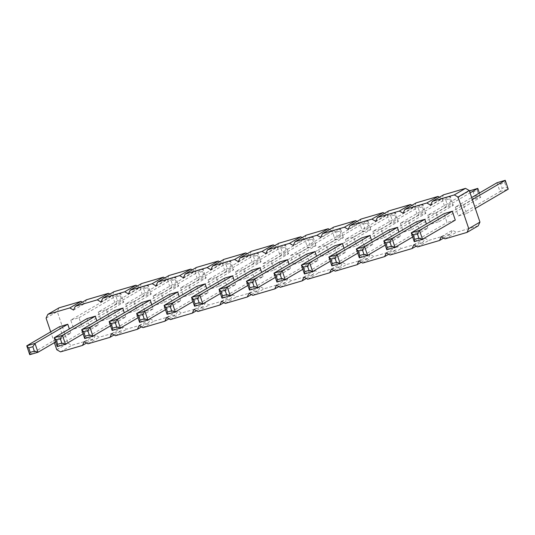 <?xml version="1.0" encoding="UTF-8"?>
<svg xmlns="http://www.w3.org/2000/svg" width="535" height="535" viewBox="0 0 535 535"><rect width="100%" height="100%" fill="white"/><g stroke="black" fill="none" stroke-linecap="round" stroke-linejoin="round"><path stroke-width="0.4" stroke-dasharray="2.67 2.01" d="M46.077 318.138L57.285 311.591L59.031 307.832M56.77 349.736L67.978 343.189L57.285 311.591M54.383 342.688L50.711 331.834M357.755 253.162L372.888 244.321L371.471 240.121M372.888 244.321L364.649 246.742L361.653 237.881M385.22 245.09L400.354 236.249L392.115 238.67L389.119 229.809M400.354 236.249L398.936 232.05M330.289 261.234L345.429 252.393L344.005 248.193M345.429 252.393L337.184 254.814L334.188 245.96M275.358 277.377L290.498 268.537L282.259 270.957L279.257 262.103M290.498 268.537L289.074 264.337M302.823 269.306L317.964 260.465L309.725 262.886L306.722 254.031M317.964 260.465L316.539 256.265M247.892 285.449L263.033 276.608L254.794 279.029L251.791 270.175M263.033 276.608L261.608 272.409M220.427 293.528L235.567 284.68L227.328 287.108L224.325 278.247M235.567 284.68L234.143 280.48M55.64 341.959L70.774 333.118L62.535 335.539L59.539 326.684M70.774 333.118L69.349 328.918M83.099 333.887L98.239 325.046L90 327.467L87.004 318.613M98.239 325.046L96.815 320.846M110.564 325.815L125.705 316.974L117.466 319.395L114.47 310.534M125.705 316.974L124.28 312.774M192.961 301.6L208.102 292.759L199.863 295.18L196.86 286.319M208.102 292.759L206.677 288.552M165.496 309.671L180.636 300.83L172.397 303.251L169.394 294.39M180.636 300.83L179.212 296.631M138.03 317.743L153.17 308.902L151.746 304.703M153.17 308.902L144.931 311.323L141.929 302.462M455.285 220.106L447.046 222.527L444.05 213.666M412.686 237.018L427.819 228.177L419.58 230.598L416.584 221.737M427.819 228.177L426.402 223.978M82.383 302.161L84.751 303.519L86.496 299.76M109.849 294.089L112.216 295.447L113.962 291.689M137.314 286.018L139.682 287.375L141.427 283.617M164.78 277.946L167.147 279.303L168.893 275.545M192.246 269.874L194.613 271.232L196.358 267.467M219.711 261.802L222.078 263.16L223.824 259.395M247.17 253.73L249.544 255.088L251.289 251.323M274.636 245.659L277.01 247.01L278.755 243.251M302.101 237.58L304.468 238.938L306.221 235.179M329.567 229.508L331.934 230.866L333.686 227.107M357.032 221.436L359.4 222.794L361.152 219.036M384.498 213.365L386.865 214.722L388.617 210.964M411.963 205.293L414.331 206.65L416.083 202.892M439.429 197.221L441.796 198.579L443.542 194.82M478.21 225.857L456.235 232.317L452.49 230.17L450.744 233.929L428.776 240.389L425.024 238.242L423.279 242.001L401.31 248.461L397.558 246.314L395.813 250.079L373.845 256.532L370.093 254.386L368.347 258.151L346.379 264.604L342.634 262.458L340.882 266.223L318.913 272.676L315.168 270.536L313.416 274.294L291.448 280.755L287.703 278.608L285.951 282.366L263.982 288.826L260.237 286.68L258.485 290.438L236.517 296.898L232.772 294.752L231.02 298.51L209.051 304.97L205.306 302.823L203.561 306.582L181.586 313.042L177.841 310.895L176.095 314.654L154.12 321.114L150.375 318.967L148.63 322.725L126.655 329.185L122.91 327.039L121.164 330.804L99.189 337.257L95.444 335.111L93.699 338.876L71.723 345.329L67.978 343.189M375.864 240.195L384.103 237.774L381.101 228.913L372.862 231.334L414.618 206.951L417.614 215.806L419.768 212.495L423.887 211.285L425.853 213.385L417.614 215.806L375.864 240.195L372.862 231.334M400.327 223.262L408.566 220.841L411.569 229.702L403.323 232.123L400.327 223.262L442.084 198.88L445.08 207.734L447.233 204.423L451.353 203.213L453.319 205.313L445.08 207.734L403.323 232.123M348.399 248.267L356.638 245.846L353.635 236.985L345.396 239.412L387.153 215.023L390.149 223.877L392.302 220.567L396.422 219.357L398.388 221.457L390.149 223.877L348.399 248.267L345.396 239.412M293.468 264.41L290.465 255.556L332.222 231.167L335.218 240.028L337.371 236.711L335.873 232.284L332.222 231.167L340.461 228.746L343.457 237.6L335.218 240.028L293.468 264.41L301.707 261.989L298.704 253.135L290.465 255.556M320.933 256.339L317.93 247.484L359.687 223.095L362.683 231.949L364.837 228.639L363.339 224.212L359.687 223.095L367.926 220.674L370.922 229.528L362.683 231.949L320.933 256.339L329.172 253.918L326.169 245.063L317.93 247.484M266.002 272.482L262.999 263.628L304.756 239.239L307.752 248.1L309.905 244.789L308.407 240.355L304.756 239.239L312.995 236.818L315.991 245.679L307.752 248.1L266.002 272.482L274.241 270.061L271.238 261.207L262.999 263.628M235.534 271.7L243.779 269.279L246.775 278.133L238.536 280.561L235.534 271.7L277.29 247.31L280.286 256.171L282.44 252.861L286.559 251.651L288.525 253.75L280.286 256.171L238.536 280.561M70.747 320.137L78.986 317.71L81.982 326.571L73.743 328.992L70.747 320.137L112.497 295.748L115.5 304.602L117.646 301.292L121.766 300.082L123.739 302.181L115.5 304.602L73.743 328.992M98.213 312.059L106.452 309.638L109.448 318.499L101.209 320.92L98.213 312.059L139.963 287.676L142.965 296.53L145.112 293.22L149.232 292.01L151.204 294.11L142.965 296.53L101.209 320.92M125.678 303.987L133.917 301.566L136.913 310.427L128.674 312.848L125.678 303.987L167.428 279.604L170.431 288.459L172.578 285.148L176.697 283.938L178.67 286.038L170.431 288.459L128.674 312.848M208.075 279.772L216.314 277.351L219.31 286.212L211.071 288.632L208.075 279.772L249.825 255.382L252.821 264.243L254.974 260.933L259.094 259.722L261.06 261.822L252.821 264.243L211.071 288.632M180.609 287.843L188.848 285.423L191.844 294.283L183.605 296.704L180.609 287.843L222.359 263.454L225.355 272.315L227.509 269.005L231.628 267.794L233.601 269.894L225.355 272.315L183.605 296.704M156.14 304.776L164.379 302.355L161.383 293.494L153.144 295.915L194.894 271.526L197.897 280.387L200.043 277.076L204.163 275.866L206.135 277.966L197.897 280.387L156.14 304.776L153.144 295.915M455.258 207.119L463.497 204.698L466.493 213.559L458.254 215.979L455.258 207.119L471.649 197.549M427.793 215.19L436.032 212.769L439.034 221.63L430.789 224.051L427.793 215.19L469.396 190.895M60.515 351.876L71.723 345.329M73.542 310.066L84.751 303.519M86.603 343.015L93.699 338.876M84.236 341.658L95.444 335.111M87.981 343.804L99.189 337.257M101.008 301.994L112.216 295.447M114.069 334.943L121.164 330.804M111.701 333.586L122.91 327.039M115.446 335.733L126.655 329.185M128.474 293.922L139.682 287.375M141.534 326.872L148.63 322.725M139.167 325.514L150.375 318.967M142.912 327.661L154.12 321.114M155.939 285.85L167.147 279.303M169 318.8L176.095 314.654M166.632 317.442L177.841 310.895M170.377 319.589L181.586 313.042M183.405 277.779L194.613 271.232M196.465 310.728L203.561 306.582M194.098 309.37L205.306 302.823M197.843 311.517L209.051 304.97M210.87 269.707L222.078 263.16M223.931 302.656L231.02 298.51M221.564 301.299L232.772 294.752M225.309 303.445L236.517 296.898M238.329 261.635L249.544 255.088M251.397 294.584L258.485 290.438M249.029 293.227L260.237 286.68M252.774 295.373L263.982 288.826M265.795 253.557L277.01 247.01M278.862 286.513L285.951 282.366M276.495 285.155L287.703 278.608M280.24 287.302L291.448 280.755M293.26 245.485L304.468 238.938M306.328 278.434L313.416 274.294M303.954 277.083L315.168 270.536M307.705 279.223L318.913 272.676M320.726 237.413L331.934 230.866M333.793 270.362L340.882 266.223M331.419 269.011L342.634 262.458M335.171 271.151L346.379 264.604M348.191 229.341L359.4 222.794M361.252 262.29L368.347 258.151M358.885 260.933L370.093 254.386M362.63 263.08L373.845 256.532M375.657 221.269L386.865 214.722M388.718 254.219L395.813 250.079M386.35 252.861L397.558 246.314M390.095 255.008L401.31 248.461M403.122 213.197L414.331 206.65M416.183 246.147L423.279 242.001M413.816 244.789L425.024 238.242M417.561 246.936L428.776 240.389M430.588 205.126L441.796 198.579M443.649 238.075L450.744 233.929M441.281 236.717L452.49 230.17M445.026 238.864L456.235 232.317M331.867 265.895L364.649 246.742M359.333 257.823L392.115 238.67M304.402 273.967L337.184 254.814M249.47 290.11L282.259 270.957M276.936 282.039L309.725 262.886M222.005 298.182L254.794 279.029M194.539 306.254L227.328 287.108M29.746 354.692L62.535 335.539M57.212 346.62L90 327.467M84.677 338.548L117.466 319.395M167.074 314.326L199.863 295.18M139.608 322.398L172.397 303.251M112.143 330.469L144.931 311.323M414.264 241.673L447.046 222.527M386.798 249.745L419.58 230.598M384.103 237.774L425.853 213.385L422.857 204.53L414.618 206.951L418.27 208.068L419.768 212.495M381.101 228.913L422.857 204.53L422.389 206.858L423.887 211.285M411.569 229.702L453.319 205.313L450.323 196.452L442.084 198.88L445.729 199.996L447.233 204.423M408.566 220.841L450.323 196.452L449.855 198.786L445.729 199.996M356.638 245.846L398.388 221.457L395.392 212.602L387.153 215.023L390.804 216.14L392.302 220.567M353.635 236.985L395.392 212.602L394.924 214.93L396.422 219.357M298.704 253.135L340.461 228.746L339.992 231.073L335.873 232.284M301.707 261.989L343.457 237.6L341.49 235.5L337.371 236.711M326.169 245.063L367.926 220.674L367.458 223.001L363.339 224.212M329.172 253.918L370.922 229.528L368.956 227.428L364.837 228.639M271.238 261.207L312.995 236.818L312.527 239.145L308.407 240.355M274.241 270.061L315.991 245.679L314.025 243.572L309.905 244.789M246.775 278.133L288.525 253.75L285.529 244.89L277.29 247.31L280.942 248.427L282.44 252.861M243.779 269.279L285.529 244.89L285.061 247.217L280.942 248.427M81.982 326.571L123.739 302.181L120.736 293.327L112.497 295.748L116.148 296.865L117.646 301.292M78.986 317.71L120.736 293.327L120.268 295.654L116.148 296.865M109.448 318.499L151.204 294.11L148.202 285.255L139.963 287.676L143.614 288.793L145.112 293.22M106.452 309.638L148.202 285.255L147.734 287.583L143.614 288.793M136.913 310.427L178.67 286.038L175.667 277.177L167.428 279.604L171.08 280.721L172.578 285.148M133.917 301.566L175.667 277.177L175.199 279.511L171.08 280.721M219.31 286.212L261.06 261.822L258.064 252.961L249.825 255.382L253.476 256.499L254.974 260.933M216.314 277.351L258.064 252.961L257.596 255.289L253.476 256.499M191.844 294.283L233.601 269.894L230.598 261.033L222.359 263.454L226.011 264.578L227.509 269.005M188.848 285.423L230.598 261.033L230.13 263.36L226.011 264.578M164.379 302.355L206.135 277.966L203.133 269.105L194.894 271.526L198.545 272.649L200.043 277.076M161.383 293.494L203.133 269.105L202.665 271.439L204.163 275.866M466.493 213.559L475.321 208.403M458.254 215.979L500.011 191.59L502.164 188.28L506.284 187.069L508.25 189.169L500.011 191.59L497.015 182.729L500.66 183.853L502.164 188.28M463.497 204.698L472.325 199.542M439.034 221.63L480.784 197.241L472.545 199.662L474.699 196.352L478.818 195.141L480.784 197.241L479.36 193.041M430.789 224.051L472.545 199.662L469.549 190.801L473.194 191.925L474.699 196.352M436.032 212.769L470.071 192.888M422.389 206.858L418.27 208.068M449.855 198.786L451.353 203.213M394.924 214.93L390.804 216.14M339.992 231.073L341.49 235.5M367.458 223.001L368.956 227.428M312.527 239.145L314.025 243.572M285.061 247.217L286.559 251.651M120.268 295.654L121.766 300.082M147.734 287.583L149.232 292.01M175.199 279.511L176.697 283.938M257.596 255.289L259.094 259.722M230.13 263.36L231.628 267.794M202.665 271.439L198.545 272.649M505.254 180.308L504.779 182.636L500.66 183.853M504.779 182.636L506.284 187.069M477.788 188.38L477.314 190.714L473.194 191.925M477.314 190.714L478.818 195.141"/><path stroke-width="0.8" d="M50.711 331.834L46.077 318.138L47.822 314.379L59.031 307.832L81.006 301.372L82.383 302.161M47.822 314.379L69.797 307.919L73.542 310.066L75.288 306.308L97.263 299.847L101.008 301.994L102.753 298.236L124.729 291.776L128.474 293.922L130.219 290.164L152.187 283.704L155.939 285.85L157.685 282.092L179.653 275.632L183.405 277.779L185.15 274.014L207.119 267.56L210.87 269.707L212.616 265.942L234.584 259.488L238.329 261.635L240.081 257.87L262.05 251.417L265.795 253.557L267.547 249.798L289.515 243.338L293.26 245.485L295.012 241.726L316.981 235.266L320.726 237.413L322.478 233.655L344.446 227.194L348.191 229.341L349.943 225.583L371.912 219.123L375.657 221.269L377.402 217.511L399.377 211.051L403.122 213.197L404.868 209.439L426.843 202.979L430.588 205.126L432.333 201.367L454.309 194.907L458.054 197.054L468.747 228.646L467.002 232.404L445.026 238.864L441.281 236.717L439.536 240.476L417.561 246.936L413.816 244.789L412.07 248.548L390.095 255.008L386.35 252.861L384.605 256.626L362.63 263.08L358.885 260.933L357.139 264.698L335.171 271.151L331.419 269.011L329.674 272.77L307.705 279.223L303.954 277.083L302.208 280.842L280.24 287.302L276.495 285.155L274.743 288.913L252.774 295.373L249.029 293.227L247.277 296.985L225.309 303.445L221.564 301.299L219.811 305.057L197.843 311.517L194.098 309.37L192.346 313.129L170.377 319.589L166.632 317.442L164.88 321.201L142.912 327.661L139.167 325.514L137.421 329.272L115.446 335.733L111.701 333.586L109.956 337.351L87.981 343.804L84.236 341.658L82.49 345.423L60.515 351.876L56.77 349.736L54.383 342.688M69.797 307.919L81.006 301.372M371.471 240.121L369.892 235.46L361.653 237.881L328.864 257.034L331.867 265.895L332.335 263.561L336.455 262.351L340.106 263.474L357.755 253.162M398.936 232.05L397.358 227.388L389.119 229.809L356.33 248.962L359.333 257.823L359.801 255.489L363.92 254.279L367.572 255.396L385.22 245.09M344.005 248.193L342.427 243.532L334.188 245.96L301.399 265.106L304.402 273.967L304.87 271.64L308.989 270.422L312.641 271.546L330.289 261.234M289.074 264.337L287.496 259.682L279.257 262.103L246.474 281.249L249.47 290.11L249.939 287.783L248.441 283.349L246.474 281.249L254.713 278.829L287.496 259.682M316.539 256.265L314.961 251.611L306.722 254.031L273.94 273.178L276.936 282.039L277.404 279.711L275.906 275.278L273.94 273.178L282.179 270.757L314.961 251.611M261.608 272.409L260.03 267.754L251.791 270.175L219.009 289.321L222.005 298.182L222.473 295.855L220.975 291.428L219.009 289.321L227.248 286.9L260.03 267.754M234.143 280.48L232.564 275.826L224.325 278.247L191.543 297.4L194.539 306.254L195.007 303.927L199.127 302.716L202.778 303.833L220.427 293.528M69.349 328.918L67.778 324.257L59.539 326.684L26.75 345.831L29.746 354.692L30.221 352.364L34.34 351.147L37.985 352.271L55.64 341.959M96.815 320.846L95.243 316.185L87.004 318.613L54.216 337.759L57.212 346.62L57.686 344.286L61.806 343.075L65.451 344.199L83.099 333.887M124.28 312.774L122.709 308.113L114.47 310.534L81.681 329.687L84.677 338.548L85.145 336.214L89.271 335.004L92.916 336.12L110.564 325.815M206.677 288.552L205.099 283.898L196.86 286.319L164.078 305.472L167.074 314.326L167.542 311.999L171.661 310.788L175.313 311.905L192.961 301.6M179.212 296.631L177.64 291.97L169.394 294.39L136.612 313.543L139.608 322.398L140.076 320.07L144.196 318.86L147.847 319.977L165.496 309.671M151.746 304.703L150.174 300.041L141.929 302.462L109.147 321.615L112.143 330.469L112.611 328.142L116.73 326.932L120.382 328.049L138.03 317.743M455.285 220.106L452.289 211.245L444.05 213.666L411.261 232.819L414.264 241.673L414.732 239.346L418.851 238.135L422.503 239.252L455.285 220.106M426.402 223.978L424.823 219.317L416.584 221.737L383.796 240.89L386.798 249.745L387.266 247.417L391.386 246.207L395.037 247.324L412.686 237.018M75.288 306.308L86.496 299.76L108.471 293.3L109.849 294.089M102.753 298.236L113.962 291.689L135.937 285.229L137.314 286.018M130.219 290.164L141.427 283.617L163.402 277.157L164.78 277.946M157.685 282.092L168.893 275.545L190.868 269.085L192.246 269.874M185.15 274.014L196.358 267.467L218.333 261.013L219.711 261.802M212.616 265.942L223.824 259.395L245.792 252.941L247.17 253.73M240.081 257.87L251.289 251.323L273.258 244.869L274.636 245.659M267.547 249.798L278.755 243.251L300.724 236.791L302.101 237.58M295.012 241.726L306.221 235.179L328.189 228.719L329.567 229.508M322.478 233.655L333.686 227.107L355.655 220.647L357.032 221.436M349.943 225.583L361.152 219.036L383.12 212.576L384.498 213.365M377.402 217.511L388.617 210.964L410.586 204.504L411.963 205.293M404.868 209.439L416.083 202.892L438.051 196.432L439.429 197.221M432.333 201.367L443.542 194.82L465.517 188.36L469.262 190.507L479.955 222.099L478.21 225.857L467.002 232.404M82.49 345.423L86.603 343.015M97.263 299.847L108.471 293.3M109.956 337.351L114.069 334.943M124.729 291.776L135.937 285.229M137.421 329.272L141.534 326.872M152.187 283.704L163.402 277.157M164.88 321.201L169 318.8M179.653 275.632L190.868 269.085M192.346 313.129L196.465 310.728M207.119 267.56L218.333 261.013M219.811 305.057L223.931 302.656M234.584 259.488L245.792 252.941M247.277 296.985L251.397 294.584M262.05 251.417L273.258 244.869M274.743 288.913L278.862 286.513M289.515 243.338L300.724 236.791M302.208 280.842L306.328 278.434M316.981 235.266L328.189 228.719M329.674 272.77L333.793 270.362M344.446 227.194L355.655 220.647M357.139 264.698L361.252 262.29M371.912 219.123L383.12 212.576M384.605 256.626L388.718 254.219M399.377 211.051L410.586 204.504M412.07 248.548L416.183 246.147M426.843 202.979L438.051 196.432M439.536 240.476L443.649 238.075M454.309 194.907L465.517 188.36M458.054 197.054L469.262 190.507M468.747 228.646L479.955 222.099M369.892 235.46L337.103 254.613L340.106 263.474L331.867 265.895M336.455 262.351L334.957 257.923L337.103 254.613L328.864 257.034L330.837 259.134L332.335 263.561M397.358 227.388L364.569 246.541L367.572 255.396L359.333 257.823M358.303 251.062L362.422 249.852L364.569 246.541L356.33 248.962L358.303 251.062L359.801 255.489M342.427 243.532L309.645 262.685L312.641 271.546L304.402 273.967M308.989 270.422L307.491 265.995L309.645 262.685L301.399 265.106L303.372 267.206L304.87 271.64M248.441 283.349L252.56 282.139L254.713 278.829L257.709 287.69L275.358 277.377M252.56 282.139L254.058 286.573L257.709 287.69L249.47 290.11M275.906 275.278L280.026 274.067L282.179 270.757L285.175 279.618L302.823 269.306M280.026 274.067L281.524 278.501L285.175 279.618L276.936 282.039M220.975 291.428L225.095 290.211L227.248 286.9L230.244 295.761L247.892 285.449M225.095 290.211L226.593 294.645L230.244 295.761L222.005 298.182M232.564 275.826L199.782 294.972L202.778 303.833L194.539 306.254M193.51 299.5L197.629 298.289L199.782 294.972L191.543 297.4L193.51 299.5L195.007 303.927M67.778 324.257L34.989 343.41L37.985 352.271L29.746 354.692M28.716 347.931L32.836 346.72L34.989 343.41L26.75 345.831L28.716 347.931L30.221 352.364M95.243 316.185L62.455 335.338L65.451 344.199L57.212 346.62M56.182 339.859L60.301 338.648L62.455 335.338L54.216 337.759L56.182 339.859L57.686 344.286M122.709 308.113L89.92 327.266L92.916 336.12L84.677 338.548M83.647 331.787L87.767 330.576L89.92 327.266L81.681 329.687L83.647 331.787L85.145 336.214M205.099 283.898L172.317 303.051L175.313 311.905L167.074 314.326M166.044 307.572L170.163 306.361L172.317 303.051L164.078 305.472L166.044 307.572L167.542 311.999M177.64 291.97L144.851 311.123L147.847 319.977L139.608 322.398M138.578 315.643L142.698 314.433L144.851 311.123L136.612 313.543L138.578 315.643L140.076 320.07M150.174 300.041L117.386 319.194L120.382 328.049L112.143 330.469M116.73 326.932L115.232 322.505L117.386 319.194L109.147 321.615L111.113 323.715L112.611 328.142M452.289 211.245L419.5 230.398L422.503 239.252L414.264 241.673M413.234 234.918L417.353 233.708L419.5 230.398L411.261 232.819L413.234 234.918L414.732 239.346M424.823 219.317L392.035 238.47L395.037 247.324L386.798 249.745M385.768 242.99L389.888 241.78L392.035 238.47L383.796 240.89L385.768 242.99L387.266 247.417M475.321 208.403L508.25 189.169L505.254 180.308L497.015 182.729L471.649 197.549M472.325 199.542L505.254 180.308M469.396 190.895L477.788 188.38L479.36 193.041M470.071 192.888L477.788 188.38M334.957 257.923L330.837 259.134M362.422 249.852L363.92 254.279M307.491 265.995L303.372 267.206M254.058 286.573L249.939 287.783M281.524 278.501L277.404 279.711M226.593 294.645L222.473 295.855M197.629 298.289L199.127 302.716M32.836 346.72L34.34 351.147M60.301 338.648L61.806 343.075M87.767 330.576L89.271 335.004M170.163 306.361L171.661 310.788M142.698 314.433L144.196 318.86M115.232 322.505L111.113 323.715M417.353 233.708L418.851 238.135M389.888 241.78L391.386 246.207"/></g></svg>
